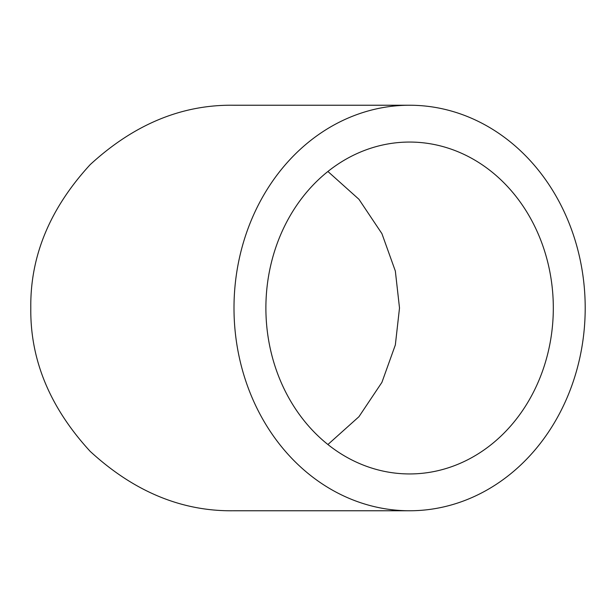 <?xml version="1.0" encoding="UTF-8"?>
<svg xmlns="http://www.w3.org/2000/svg" width="616" height="616" viewBox="0 0 616 616"><rect width="100%" height="100%" fill="white"/><g stroke="black" fill="none" stroke-linecap="round" stroke-linejoin="round"><path stroke-width="0.92" d="M265.889 308A165.943 143.713 -90 0 1 409.602 142.057A165.943 143.713 -90 0 1 553.314 308A165.943 143.713 -90 0 1 409.602 473.943A165.943 143.713 -90 0 1 265.889 308M327.905 444.521L358.951 416.701L381.92 382.351L395.341 344.952L399.507 308L395.341 271.048L381.92 233.649L358.951 199.299L327.905 171.479M233.995 308A202.764 175.599 90 0 0 409.602 510.764A202.764 175.599 90 0 0 585.2 308A202.764 175.599 90 0 0 409.602 105.236A202.764 175.599 90 0 0 233.995 308M409.602 510.764L233.564 510.764C181.82 511.465 134.026 491.668 90.19 451.374C49.904 407.546 30.107 359.752 30.8 308C30.107 256.248 49.904 208.454 90.19 164.626C134.026 124.332 181.82 104.535 233.564 105.236L409.602 105.236"/></g></svg>
